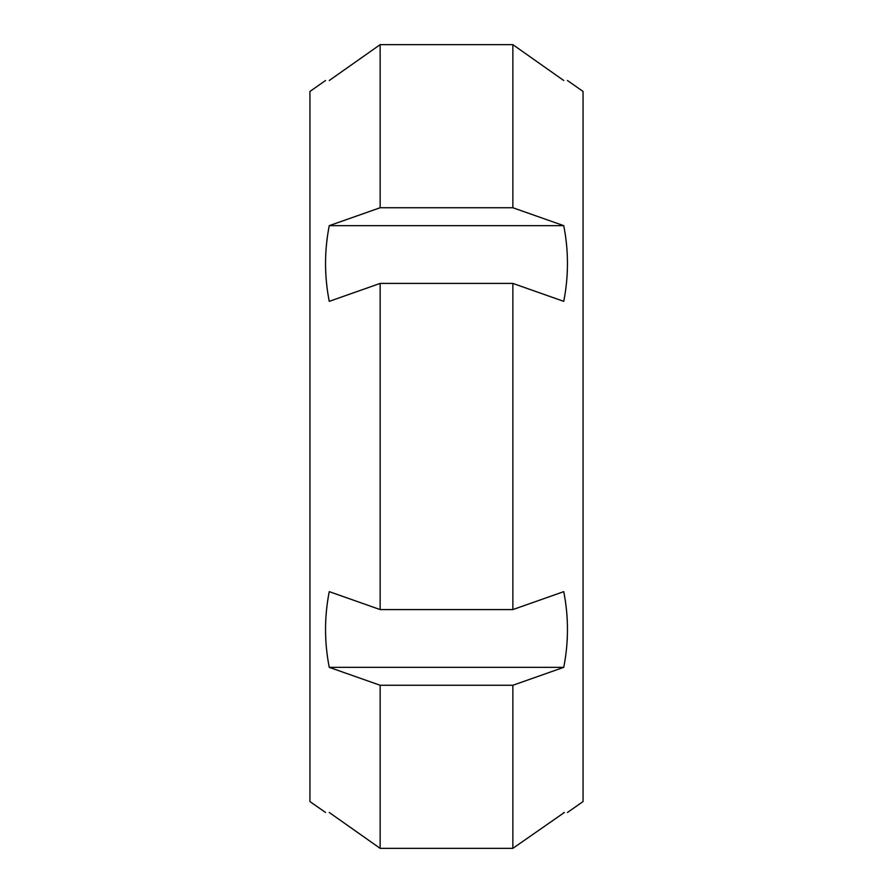 <?xml version="1.0" encoding="UTF-8"?>
<svg xmlns="http://www.w3.org/2000/svg" width="893" height="893" viewBox="0 0 893 893"><rect width="100%" height="100%" fill="white"/><g stroke="black" fill="none" stroke-linecap="round" stroke-linejoin="round"><path stroke-width="1.34" d="M329.249 812.485C324.304 812.485 324.304 812.485 329.249 812.485L380.15 848.35L512.85 848.35L564.376 812.485M563.751 812.485C568.696 812.485 568.696 812.485 563.751 812.485C568.696 812.485 568.696 812.485 563.751 812.485M329.249 591.646L380.15 609.584L512.85 609.584L563.751 591.646C568.696 616.873 568.696 642.1 563.751 667.339L512.85 685.266L380.15 685.266L329.249 667.339C324.304 642.1 324.304 616.873 329.249 591.646M563.751 667.339L329.249 667.339M329.249 225.661L380.15 207.734L512.85 207.734L563.751 225.661L329.249 225.661C324.304 250.9 324.304 276.127 329.249 301.354L380.15 283.416L512.85 283.416L512.85 609.584M563.751 225.661C568.696 250.9 568.696 276.127 563.751 301.354L512.85 283.416M563.751 80.515C568.696 80.515 568.696 80.515 563.751 80.515C568.696 80.515 568.696 80.515 563.751 80.515L512.85 44.65L512.85 207.734M512.85 44.65L380.15 44.65L329.249 80.515C324.304 80.515 324.304 80.515 329.249 80.515C324.304 80.515 324.304 80.515 329.249 80.515M380.15 207.734L380.15 44.65M380.15 609.584L380.15 283.416M512.85 685.266L512.85 848.35M380.15 848.35L380.15 685.266M567.457 812.485L583.062 801.557L583.062 91.443L567.457 80.515M325.543 80.515L309.938 91.443L309.938 801.557L325.543 812.485"/></g></svg>
